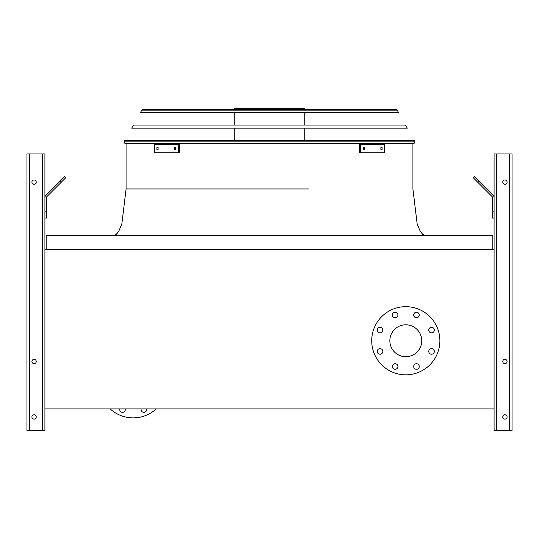 <?xml version="1.0" encoding="UTF-8"?>
<svg xmlns="http://www.w3.org/2000/svg" width="539" height="539" viewBox="0 0 539 539"><rect width="100%" height="100%" fill="white"/><g stroke="black" fill="none" stroke-linecap="round" stroke-linejoin="round"><path stroke-width="0.81" d="M492.841 249.362L492.841 235.428L46.159 235.428L46.159 249.362M44.919 249.362L44.919 408.899L494.081 408.899L494.081 249.362L44.919 249.362L44.919 153.959L26.95 153.959L26.95 430.58L44.919 430.58L44.919 408.899M389.845 340.749A15.954 15.954 0 0 1 413.777 326.93A15.954 15.954 0 0 1 413.777 354.561A15.954 15.954 0 0 1 389.845 340.749M382.831 330.077A2.789 2.789 0 0 0 378.647 327.665A2.789 2.789 0 0 0 378.647 332.496A2.789 2.789 0 0 0 382.831 330.077M382.831 351.415A2.789 2.789 0 0 0 378.647 349.002A2.789 2.789 0 0 0 378.647 353.833A2.789 2.789 0 0 0 382.831 351.415M397.917 366.507A2.789 2.789 0 0 0 393.733 364.088A2.789 2.789 0 0 0 393.733 368.919A2.789 2.789 0 0 0 397.917 366.507M419.254 366.507A2.789 2.789 0 0 0 415.077 364.088A2.789 2.789 0 0 0 415.077 368.919A2.789 2.789 0 0 0 419.254 366.507M434.346 351.415A2.789 2.789 0 0 0 430.162 349.002A2.789 2.789 0 0 0 430.162 353.833A2.789 2.789 0 0 0 434.346 351.415M434.346 330.077A2.789 2.789 0 0 0 430.162 327.665A2.789 2.789 0 0 0 430.162 332.496A2.789 2.789 0 0 0 434.346 330.077M419.254 314.992A2.789 2.789 0 0 0 415.077 312.573A2.789 2.789 0 0 0 415.077 317.404A2.789 2.789 0 0 0 419.254 314.992M397.917 314.992A2.789 2.789 0 0 0 393.733 312.573A2.789 2.789 0 0 0 393.733 317.404A2.789 2.789 0 0 0 397.917 314.992M371.721 340.749A34.072 34.072 0 0 1 422.839 311.239A34.072 34.072 0 0 1 422.839 370.259A34.072 34.072 0 0 1 371.721 340.749M110.145 408.899A34.072 34.072 0 0 0 156.256 408.899M141.164 408.899A2.789 2.789 0 0 0 143.873 412.348A2.789 2.789 0 0 0 146.574 408.899M119.826 408.899A2.789 2.789 0 0 0 122.535 412.348A2.789 2.789 0 0 0 125.237 408.899M31.909 182.142A2.169 2.169 0 0 0 35.156 184.021A2.169 2.169 0 0 0 35.156 180.269A2.169 2.169 0 0 0 31.909 182.142M31.909 361.501A2.169 2.169 0 0 0 35.156 363.38A2.169 2.169 0 0 0 35.156 359.621A2.169 2.169 0 0 0 31.909 361.501M31.909 416.95A2.169 2.169 0 0 0 35.156 418.83A2.169 2.169 0 0 0 35.156 415.07A2.169 2.169 0 0 0 31.909 416.95M44.919 211.881L46.469 211.881L46.469 218.079L44.919 218.079M46.469 211.881L46.469 197.678A1.55 1.55 0 0 1 46.92 196.58L61.345 182.155L60.247 181.064L45.822 195.489A3.099 3.099 0 0 0 44.919 197.678M60.247 181.064L64.633 176.677L65.724 177.776L61.345 182.155M494.081 249.362L494.081 153.959L512.05 153.959L512.05 430.58L494.081 430.58L494.081 408.899M507.091 416.95A2.169 2.169 0 0 0 503.844 415.07A2.169 2.169 0 0 0 503.844 418.83A2.169 2.169 0 0 0 507.091 416.95M507.091 361.501A2.169 2.169 0 0 0 503.844 359.621A2.169 2.169 0 0 0 503.844 363.38A2.169 2.169 0 0 0 507.091 361.501M507.091 182.142A2.169 2.169 0 0 0 503.844 180.269A2.169 2.169 0 0 0 503.844 184.021A2.169 2.169 0 0 0 507.091 182.142M494.081 218.079L492.531 218.079L492.531 211.881L494.081 211.881M494.081 197.678A3.099 3.099 0 0 0 493.178 195.489L478.753 181.064L477.655 182.155L492.08 196.58A1.55 1.55 0 0 1 492.531 197.678L492.531 211.881M477.655 182.155L473.276 177.776L474.367 176.677L478.753 181.064M492.08 196.58A1.55 1.55 0 0 1 492.531 197.678M46.469 197.678A1.55 1.55 0 0 1 46.92 196.58M53.9 187.41L45.822 195.489M124.017 141.885L125.095 143.731L124.017 141.885L124.718 140.639L414.282 140.639L414.983 141.885L413.905 143.731L125.095 143.731L124.017 141.885L414.983 141.885L413.905 143.731L414.983 141.885M157.489 109.505L269.5 109.505M234.189 109.505L234.189 108.42L304.811 108.42L304.811 109.505M265.276 108.42L265.276 109.505M240.178 108.42L240.178 109.505M174.313 147.295L175.741 147.295L175.741 149.775L174.313 149.775L174.313 147.295M156.903 147.295L158.109 147.295L158.109 149.775L156.903 149.775L156.903 147.295M178.645 144.277L154.552 144.277L154.552 152.793L179.75 152.793L179.75 144.277L178.645 144.277L178.645 152.793M175.418 147.295L175.418 149.775M158.001 147.295L158.001 149.775M380.891 147.295L382.097 147.295L382.097 149.775L380.891 149.775L380.891 147.295M363.259 147.295L364.687 147.295L364.687 149.775L363.259 149.775L363.259 147.295M360.355 152.793L384.448 152.793L384.448 144.277L360.355 144.277L360.355 152.793L359.25 152.793L359.25 144.277L360.355 144.277M380.999 149.775L380.999 147.295M363.582 149.775L363.582 147.295M407.289 128.167L131.711 128.167L133.45 125.068L405.55 125.068L407.289 128.167M397.169 110.138L396.091 109.505L397.169 110.138L398.557 112.604L140.443 112.604L141.831 110.138L142.909 109.505L396.091 109.505L397.169 110.138L141.831 110.138L142.909 109.505L141.831 110.138M394.959 109.505L144.041 109.505M126.079 143.731L126.079 188.96L308.564 188.96M113.689 235.428L116.128 234.519L118.701 231.447L121.848 223.921L126.079 188.96L127.844 188.96M42.44 430.58L42.44 153.959M29.429 430.58L29.429 153.959M509.571 430.58L509.571 153.959M496.56 430.58L496.56 153.959M412.921 188.96L417.152 223.921L420.299 231.447L422.872 234.519L425.311 235.428L422.872 234.519L420.299 231.447L417.152 223.921L412.921 188.96L412.921 143.731M304.811 140.639L304.811 128.167M304.811 125.068L304.811 112.604M234.189 140.639L234.189 128.167M234.189 125.068L234.189 112.604"/></g></svg>
